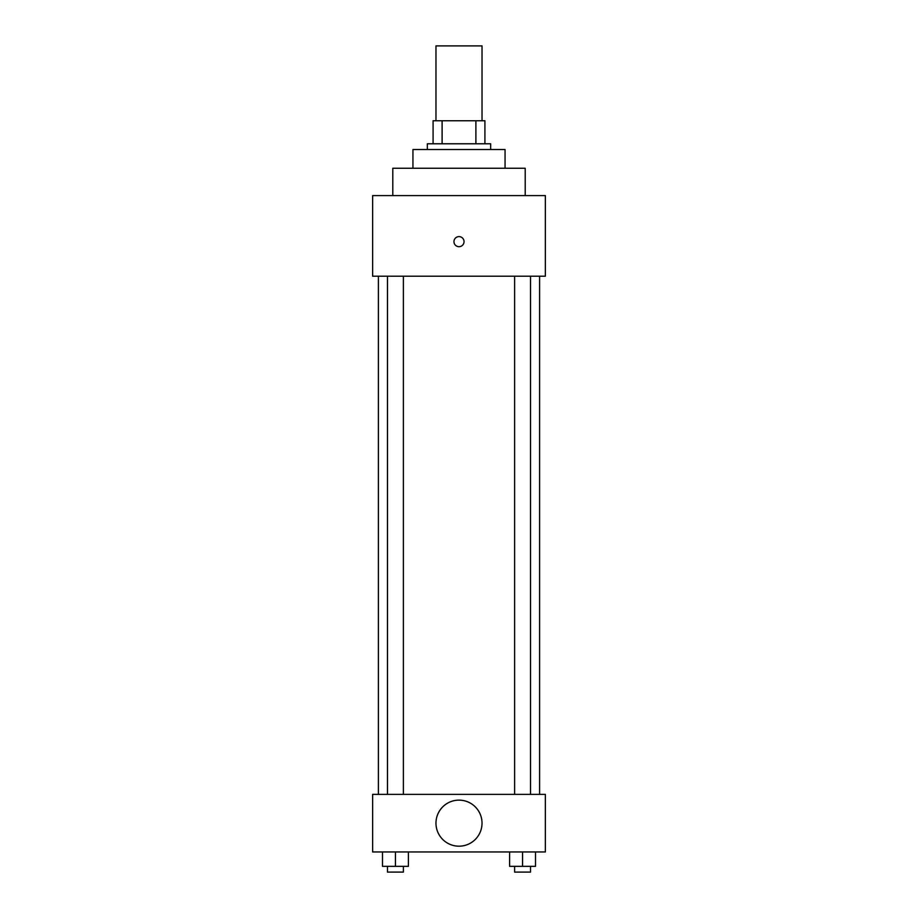 <?xml version="1.0" encoding="UTF-8"?>
<svg xmlns="http://www.w3.org/2000/svg" width="918" height="918" viewBox="0 0 918 918"><rect width="100%" height="100%" fill="white"/><g stroke="black" fill="none" stroke-linecap="round" stroke-linejoin="round"><path stroke-width="1.38" d="M482.03 120.751L482.03 45.9L435.97 45.9L435.97 120.751M442.109 143.782L442.109 120.751L433.089 120.751L433.089 143.782L433.089 120.751M442.109 120.751L484.911 120.751L484.911 143.782M475.891 143.782L475.891 120.751M427.329 149.531L427.329 143.782L490.671 143.782L490.671 149.531M412.939 168.246L412.939 149.531L505.061 149.531L505.061 168.246M392.789 195.591L392.789 168.246L525.211 168.246L525.211 195.591M372.639 195.591L545.361 195.591L545.361 276.203L372.639 276.203L372.639 195.591M453.962 241.652A5.038 5.038 0 0 1 461.524 237.292A5.038 5.038 0 0 1 461.524 246.013A5.038 5.038 0 0 1 453.962 241.652M378.4 794.368L378.4 276.203M514.619 276.203L514.619 794.368M387.488 794.368L387.488 276.203M372.639 794.368L545.361 794.368L545.361 851.95L372.639 851.95L372.639 794.368M459 846.189A23.03 23.03 0 0 1 439.056 811.65A23.03 23.03 0 0 1 478.944 811.65A23.03 23.03 0 0 1 459 846.189M509.605 851.95L509.605 866.34L535.515 866.34L535.515 851.95L535.515 866.34M522.56 866.34L522.56 851.95M530.512 866.34L530.512 872.1L514.619 872.1L514.619 866.34M382.485 851.95L382.485 866.34L408.395 866.34L408.395 851.95L408.395 866.34M395.44 866.34L395.44 851.95M403.381 866.34L403.381 872.1L387.488 872.1L387.488 866.34M539.6 794.368L539.6 276.203M530.512 276.203L530.512 794.368M403.381 794.368L403.381 276.203"/></g></svg>
